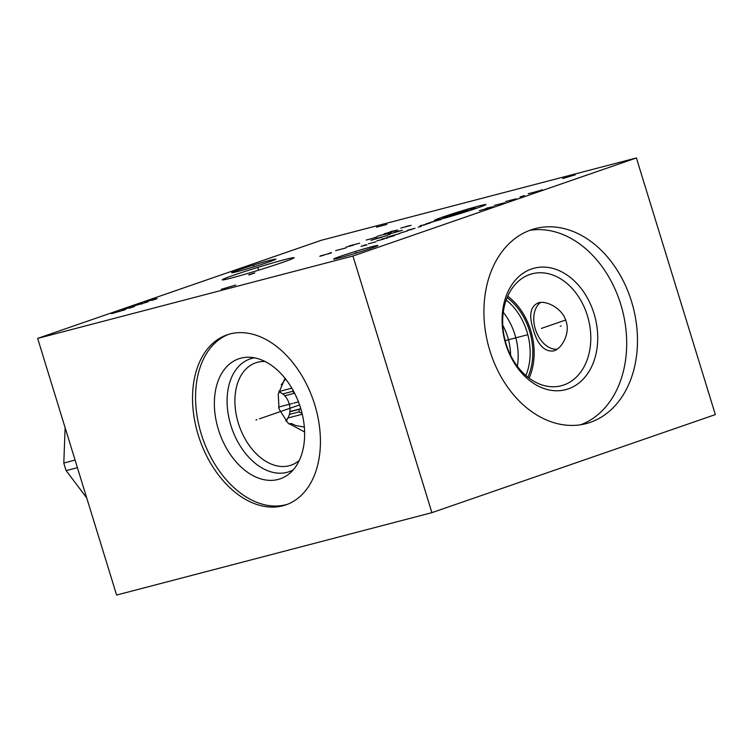 <?xml version="1.0" encoding="UTF-8"?>
<svg xmlns="http://www.w3.org/2000/svg" width="753" height="753" viewBox="0 0 753 753"><rect width="100%" height="100%" fill="white"/><g stroke="black" fill="none" stroke-linecap="round" stroke-linejoin="round"><path stroke-width="1.13" d="M636.398 157.951L321.098 240.348L37.65 338.408L116.602 595.049L431.902 512.652L715.35 414.592L636.398 157.951L352.95 256.011L431.902 512.652M37.65 338.408L352.95 256.011M198.246 435.074A89.946 60.089 70.9 0 1 227.067 334.85A89.946 60.089 70.9 0 1 314.707 404.643A89.946 60.089 70.9 0 1 285.886 504.868A89.946 60.089 70.9 0 1 198.246 435.074M231.726 277.942A37.622 1.45 162.9 0 1 222.267 279.89A37.622 1.45 162.9 0 1 244.264 271.664A37.622 1.45 162.9 0 1 284.634 259.634A37.622 1.45 162.9 0 1 294.122 257.79A37.622 1.45 162.9 0 1 270.798 266.327A37.622 1.45 162.9 0 1 231.726 277.942M339.509 257.903A23.108 0.894 162.9 0 1 333.673 259.07A23.108 0.894 162.9 0 1 347.613 253.912A23.108 0.894 162.9 0 1 372.01 246.655A23.108 0.894 162.9 0 1 377.846 245.478A23.108 0.894 162.9 0 1 363.915 250.636A23.108 0.894 162.9 0 1 339.509 257.903M237.506 271.569A23.108 0.894 162.9 0 1 231.67 272.746A23.108 0.894 162.9 0 1 245.6 267.588A23.108 0.894 162.9 0 1 270.007 260.322A23.108 0.894 162.9 0 1 275.843 259.154A23.108 0.894 162.9 0 1 261.903 264.312A23.108 0.894 162.9 0 1 237.506 271.569M489.836 350.625A100.761 74.886 -104.6 0 1 535.223 228.62A100.761 74.886 -104.6 0 1 631.56 301.595A100.761 74.886 -104.6 0 1 586.173 423.6A100.761 74.886 -104.6 0 1 489.836 350.625M529.896 230.305A100.761 74.886 -104.6 0 1 620.773 304.419A100.761 74.886 75.4 0 1 580.714 424.739M505.79 344.196A62.744 46.63 -104.6 0 1 531.477 269.009A62.744 46.63 -104.6 0 1 594.042 313.672A62.744 46.63 -104.6 0 1 568.346 388.859A62.744 46.63 -104.6 0 1 505.79 344.196M506.063 343.839A57.84 42.987 -104.6 0 1 532.117 273.8A57.84 42.987 -104.6 0 1 587.415 315.695A57.84 42.987 75.4 0 1 561.361 385.724A57.84 42.987 75.4 0 1 506.063 343.839M553.05 351.011C544.165 351.642 537.614 344.573 533.397 329.805C528.644 315.403 530.263 306.433 538.244 302.894C546.104 299.995 563.028 308.711 566.021 321.286C570.614 333.391 561.399 349.693 553.05 351.011L553.897 350.757M529.114 378.128A57.84 42.987 75.4 0 0 530.743 330.501A57.84 42.987 -104.6 0 0 507.701 296.202M537.426 303.139L538.244 302.894M540.607 302.508A25.188 16.83 -109.1 0 0 535.788 330.426A25.188 16.83 -109.1 0 0 556.872 349.279M507.098 297.614A56.089 41.688 -104.6 0 1 529.519 330.925A56.089 41.688 75.4 0 1 527.9 377.197M506.176 300.042A54.677 40.634 -104.6 0 1 526.949 331.678A54.677 40.634 75.4 0 1 525.905 375.531M517.367 366.287A54.677 40.634 75.4 0 0 514.958 334.812A54.677 40.634 -104.6 0 0 503.258 312.279M502.75 325.221A49.312 36.643 -104.6 0 1 507.701 337.033A49.312 36.643 75.4 0 1 510.6 355.237M304.607 432.015L287.957 422.988L279.062 409.077L278.252 394.12L285.039 378.279M299.299 460.403A54.141 36.172 -109.1 0 1 291.1 465.175A54.141 36.172 -109.1 0 1 238.343 423.167A54.141 36.172 70.9 0 1 255.7 362.833A54.141 36.172 70.9 0 1 265.094 361.515M254.476 357.835A59.666 39.862 70.9 0 0 230.889 425.445A59.666 39.862 -109.1 0 0 293.237 469.853M218.398 429.549A63.478 42.403 70.9 0 1 248.998 357.242A63.478 42.403 70.9 0 1 300.598 408.07A63.478 42.403 -109.1 0 1 289.284 473.712A63.478 42.403 -109.1 0 1 218.398 429.549M228.592 334.36A89.946 60.089 70.9 0 0 201.267 434.029A89.946 60.089 -109.1 0 0 287.382 504.312M75.074 460.064L63.807 463.01L65.125 427.732M77.418 467.669L66.151 470.616A65.699 48.823 -104.6 0 1 64.89 466.841A65.699 48.823 -104.6 0 1 63.807 463.01M86.717 497.921L66.151 470.616M304.325 427.073L295.656 425.492L291.251 423.468A19.211 14.279 -104.6 0 1 290.3 423.845A19.211 14.279 -104.6 0 1 289.519 424.09A19.211 14.279 -104.6 0 1 289.321 424.137L289.397 424.25M293.19 390.525L292.682 391.344L282.761 393.941M292.682 391.344A19.211 14.279 -104.6 0 1 294.338 393.273L284.766 395.777M300.833 408.841L289.886 411.769M299.28 409.312A19.211 14.279 -104.6 0 1 299.007 411.91L289.387 414.423M291.251 423.468L289.124 424.024M281.217 384.887L285.603 378.985M299.007 411.91L302.047 413.312M278.742 391.861A16.086 11.954 -104.6 0 1 282.036 393.424L279.984 392.049A18.496 13.742 75.4 0 0 278.864 391.372M286.159 421.2A18.496 13.742 75.4 0 0 287.157 419.515L288.277 417.313A16.086 11.954 -104.6 0 1 285.716 420.729M282.036 393.424A16.086 11.954 -104.6 0 1 289.058 403.392A16.086 11.954 -104.6 0 1 288.277 417.313M560.251 326.228L561.145 326.002M527.476 334.793L505.15 340.629M565.597 320.044L541.445 328.402M258.383 269.442L257.978 268.134L258.383 269.442M355.962 252.933L355.557 251.624M253.959 266.6L253.554 265.291M542.226 189.756L535.148 192.203M538.687 190.98L528.248 193.709M524.257 195.535L520.003 197.004M516.012 198.83L505.574 201.55M504.67 202.745L494.232 205.475M479.35 210.624L493.337 206.67L486.438 208.176M488.499 207.753L484.254 209.221M568.242 176.56L562.736 178.546L575.358 174.762M570.463 176.164L569.042 176.654M221.354 289.284L235.727 285.048M386.873 224.441L376.434 227.171M249.309 274.901L254.815 272.925L248.659 274.836M477.609 207.922A26.92 1.035 -17.1 0 0 479.115 205.927A26.92 1.035 -17.1 0 0 442.745 217.033A26.92 1.035 -17.1 0 0 441.239 219.029A26.92 1.035 -17.1 0 0 477.609 207.922M470.418 209.315L475.341 207.546L467.142 209.692M462.257 212.195L453.306 214.539L455.866 213.523L467.924 210.238M448.581 216.045L459.01 213.315L442.905 218.012L453.344 215.283M430.763 222.21L441.202 219.481M425.897 223.895L438.218 220.262M420.174 225.665L425.257 224.742M430.114 223.067L420.23 225.853M418.235 227.171L421.219 226.389M408.983 230.183L414.997 228.291L407.542 230.239M399.128 233.468L407.712 230.813M399.608 233.618L391.344 235.849L387.296 237.251L394.751 235.294M394.497 235.642L381.63 239.209M376.773 240.885L384.228 238.936M386.458 238.353L387.202 238.164L386.458 238.353M375.86 241.835L368.396 243.784M365.911 244.706L361.045 246.391L367.012 244.829M388.746 234.183L402.422 230.333L395.231 231.943M397.132 231.538L392.812 233.035M387.428 235.143L389.856 234.305M376.604 238.39L387.042 235.661M380.077 237.477L381.366 237.619M380.133 237.666L370.928 240.348M409.368 225.655L405.387 226.691M400.747 228.093L411.185 225.363L400.747 228.093M384.011 233.882L397.688 230.032L390.487 231.642M392.388 231.237L388.068 232.724M377.526 236.122L387.964 233.392M391.202 232.272L384.727 234.512M376.632 237.317L366.193 240.047M373.77 237.929L377.018 236.809M359.623 243.2L349.185 245.93M346.088 247.125L353.543 245.177L346.088 247.125M335.687 250.598L346.126 247.869L335.687 250.598M331.009 253.102L320.571 255.832M328.148 253.705L331.395 252.584M319.818 256.302L323.79 255.258M151.89 300.362L157.17 298.677L155.494 298.819L144.934 302.179M147.964 301.868L131.86 306.556M137.526 304.598L142.289 303.826M129.215 308.203L134.495 306.527L132.82 306.669L122.259 310.029M125.29 309.709L111.463 313.681L125.29 309.709M256.961 419.694L255.992 420.023L256.961 419.694M259.503 418.809L299.572 404.945M293.83 403.1L298.461 401.895M278.525 407.1L292.616 403.42M291.844 388.162L279.09 391.504M302.264 414.235L287.938 417.981M300.786 408.7L289.905 411.543"/></g></svg>
